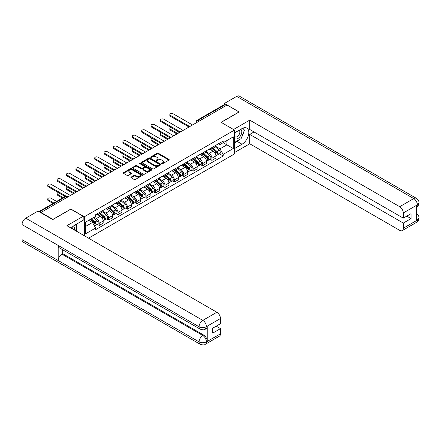 <?xml version="1.0" encoding="UTF-8"?>
<svg xmlns="http://www.w3.org/2000/svg" width="441" height="441" viewBox="0 0 441 441"><rect width="100%" height="100%" fill="white"/><g stroke="black" fill="none" stroke-linecap="round" stroke-linejoin="round"><path stroke-width="0.66" d="M161.836 163.705A0.584 0.336 0 0 0 162.663 163.705L168.947 160.077A0.838 0.485 0 0 0 169.19 159.736A0.838 0.485 0 0 0 168.947 159.394L158.308 153.253A0.838 0.485 0 0 0 157.123 153.253L150.844 156.88A0.584 0.336 0 0 0 151.671 157.36L152.481 156.886A2.674 1.543 0 0 1 156.268 156.886L157.15 157.398A2.674 1.543 0 0 1 157.939 158.49A2.674 1.543 0 0 1 157.15 159.587L156.34 160.055A0.584 0.336 0 0 0 157.167 160.53L157.983 160.061A2.674 1.543 0 0 1 161.764 160.061L162.652 160.574A2.674 1.543 0 0 1 163.435 161.665A2.674 1.543 0 0 1 162.652 162.757L161.836 163.225A0.584 0.336 0 0 0 161.836 163.705L161.836 163.225M131.175 177.073A0.838 0.485 0 0 0 130.927 177.414A0.838 0.485 0 0 0 131.175 177.756L134.158 179.481A0.838 0.485 0 0 0 135.343 179.481L142.316 175.452A0.838 0.485 0 0 0 142.559 175.11A0.838 0.485 0 0 0 142.316 174.768L131.677 168.627A0.838 0.485 0 0 0 130.492 168.627L123.519 172.657A0.838 0.485 0 0 0 123.276 172.999A0.838 0.485 0 0 0 123.519 173.335L127.124 175.419A0.838 0.485 0 0 0 128.309 175.419L131.291 173.693A0.838 0.485 0 0 0 131.539 173.357A0.838 0.485 0 0 0 131.291 173.015L129.505 171.979A2.238 1.29 0 0 1 128.849 171.069A2.238 1.29 0 0 1 130.227 169.873A2.238 1.29 0 0 1 132.664 170.154L139.67 174.201A2.238 1.29 0 0 1 140.326 175.11A2.238 1.29 0 0 1 138.948 176.306A2.238 1.29 0 0 1 136.506 176.025L135.343 175.353A0.838 0.485 0 0 0 134.158 175.353L131.175 177.073L131.175 177.756M84.319 216.785L70.891 209.034L52.942 219.392L40.958 212.474L227.038 105.041L239.022 111.959L221.079 122.322L234.507 130.073L84.319 216.785L84.319 235.731M152.542 168.864A0.838 0.485 0 0 0 153.722 168.864L160.7 164.84A0.838 0.485 0 0 0 160.943 164.499A0.838 0.485 0 0 0 160.7 164.157L150.061 158.016A0.838 0.485 0 0 0 148.876 158.016L141.903 162.04A0.838 0.485 0 0 0 141.66 162.382A0.838 0.485 0 0 0 141.903 162.723L152.542 168.864M140.095 163.832A0.584 0.336 0 0 1 140.69 163.914L140.69 163.22L151.506 169.465A0.838 0.485 0 0 1 151.754 169.807A0.838 0.485 0 0 1 151.506 170.149L144.532 174.173A0.838 0.485 0 0 1 143.353 174.173L132.713 168.032L132.713 167.348A0.838 0.485 0 0 0 132.465 167.69A0.838 0.485 0 0 0 132.713 168.032M132.713 167.348L135.696 165.623A0.838 0.485 0 0 1 136.875 165.623L141.192 168.115A0.838 0.485 0 0 0 142.377 168.115L144.356 166.974A0.838 0.485 0 0 0 144.598 166.632A0.838 0.485 0 0 0 144.356 166.29L139.863 163.699A0.584 0.336 0 0 1 140.69 163.22M88.564 238.184L234.507 153.926L234.507 130.073M40.958 212.474L40.958 212.788M199.156 121.137L197.893 120.41A1.703 0.981 60 0 0 197.039 120.327L224.32 104.578A1.703 0.981 60 0 1 225.169 104.66L197.893 120.41A1.703 0.981 120 0 0 196.686 122.493L196.686 122.565M226.437 105.388L225.169 104.66M211.923 147.564A3.919 2.26 60 0 1 211.112 149.323L215.087 147.029A3.919 2.26 -120 0 0 215.897 145.271M206.283 151.781L209.155 153.44A3.919 2.26 60 0 1 211.923 158.236L215.897 155.943A3.919 2.26 -120 0 0 213.13 151.142L210.285 149.499M215.897 155.943L215.897 158.065L211.923 160.359L210.015 159.256M211.112 149.323A3.919 2.26 60 0 1 209.183 149.146M211.923 158.236L211.923 160.359M202.529 152.988A3.919 2.26 60 0 1 201.719 154.747L205.693 152.448A3.919 2.26 -120 0 0 206.504 150.69M200.622 164.68L202.529 165.783L206.504 163.484L206.504 161.367A3.919 2.26 -120 0 0 203.731 156.566L200.887 154.923M201.719 154.747A3.919 2.26 60 0 1 199.79 154.57M196.89 157.205L199.756 158.865A3.919 2.26 60 0 1 202.529 163.661L202.529 165.783M193.136 158.413A3.919 2.26 60 0 1 192.326 160.171L196.3 157.872A3.919 2.26 -120 0 0 197.11 156.114M191.229 170.105L193.136 171.207L197.11 168.909L197.11 166.792A3.919 2.26 -120 0 0 194.338 161.99L191.493 160.348M192.326 160.171A3.919 2.26 60 0 1 190.396 159.995M187.491 162.63L190.363 164.284A3.919 2.26 60 0 1 193.136 169.085L193.136 171.207M183.743 163.832A3.919 2.26 60 0 1 182.927 165.595L186.901 163.297A3.919 2.26 -120 0 0 187.717 161.538M181.835 175.529L183.743 176.632L187.717 174.333L187.717 172.216A3.919 2.26 -120 0 0 184.944 167.415L182.1 165.772M182.927 165.595A3.919 2.26 60 0 1 181.003 165.414M178.098 168.054L180.97 169.708A3.919 2.26 60 0 1 183.743 174.509L183.743 176.632M174.344 169.256A3.919 2.26 60 0 1 173.534 171.014L177.508 168.721A3.919 2.26 -120 0 0 178.318 166.963M172.442 180.953L174.344 182.05L178.318 179.757L178.318 177.635A3.919 2.26 -120 0 0 175.551 172.839L172.707 171.196M173.534 171.014A3.919 2.26 60 0 1 171.604 170.838M168.705 173.478L171.577 175.132A3.919 2.26 60 0 1 174.344 179.934L174.344 182.05M164.951 174.68A3.919 2.26 60 0 1 164.14 176.439L168.115 174.145A3.919 2.26 -120 0 0 168.925 172.387M163.049 186.378L164.951 187.475L168.925 185.181L168.925 183.059A3.919 2.26 -120 0 0 166.158 178.263L163.313 176.62M164.14 176.439A3.919 2.26 60 0 1 162.211 176.262M159.311 178.903L162.183 180.556A3.919 2.26 60 0 1 164.951 185.358L164.951 187.475M155.557 180.104A3.919 2.26 60 0 1 154.747 181.863L158.721 179.57A3.919 2.26 -120 0 0 159.532 177.811M153.65 191.802L155.557 192.899L159.532 190.606L159.532 188.483A3.919 2.26 -120 0 0 156.764 183.688L153.915 182.045M154.747 181.863A3.919 2.26 60 0 1 152.818 181.686M149.918 184.321L152.79 185.981A3.919 2.26 60 0 1 155.557 190.777L155.557 192.899M146.164 185.529A3.919 2.26 60 0 1 145.354 187.287L149.328 184.994A3.919 2.26 -120 0 0 150.138 183.236M144.257 197.226L146.164 198.323L150.138 196.03L150.138 193.908A3.919 2.26 -120 0 0 147.366 189.112L144.521 187.469M145.354 187.287A3.919 2.26 60 0 1 143.424 187.111M140.525 189.746L143.391 191.405A3.919 2.26 60 0 1 146.164 196.201L146.164 198.323M136.771 190.953A3.919 2.26 60 0 1 135.955 192.711L139.929 190.418A3.919 2.26 -120 0 0 140.745 188.66M134.863 202.645L136.771 203.748L140.745 201.454L140.745 199.332A3.919 2.26 -120 0 0 137.972 194.536L135.128 192.893M135.955 192.711A3.919 2.26 60 0 1 134.031 192.535M131.126 195.17L133.998 196.829A3.919 2.26 60 0 1 136.771 201.625L136.771 203.748M127.372 196.377A3.919 2.26 60 0 1 126.561 198.136L130.536 195.843A3.919 2.26 -120 0 0 131.346 194.084M125.47 208.069L127.372 209.172L131.346 206.879L131.346 204.756A3.919 2.26 -120 0 0 128.579 199.96L125.735 198.318M126.561 198.136A3.919 2.26 60 0 1 124.632 197.959M121.733 200.594L124.605 202.254A3.919 2.26 60 0 1 127.372 207.05L127.372 209.172M117.979 201.802A3.919 2.26 60 0 1 117.168 203.56L121.143 201.267A3.919 2.26 -120 0 0 121.953 199.508M116.077 213.494L117.979 214.596L121.953 212.303L121.953 210.181A3.919 2.26 -120 0 0 119.186 205.379L116.341 203.736M117.168 203.56A3.919 2.26 60 0 1 115.239 203.384M112.339 206.019L115.211 207.678A3.919 2.26 60 0 1 117.979 212.474L117.979 214.596M108.585 207.226A3.919 2.26 60 0 1 107.775 208.984L111.749 206.686A3.919 2.26 -120 0 0 112.56 204.927M106.678 218.918L108.585 220.02L112.56 217.722L112.56 215.605A3.919 2.26 -120 0 0 109.792 210.804L106.948 209.161M107.775 208.984A3.919 2.26 60 0 1 105.846 208.808M102.946 211.443L105.818 213.102A3.919 2.26 60 0 1 108.585 217.898L108.585 220.02M99.192 212.65A3.919 2.26 60 0 1 98.382 214.409L102.356 212.11A3.919 2.26 -120 0 0 103.166 210.351M97.285 224.342L99.192 225.445L103.166 223.146L103.166 221.029A3.919 2.26 -120 0 0 100.394 216.228L97.549 214.585M98.382 214.409A3.919 2.26 60 0 1 96.452 214.232M94.131 217.204L96.419 218.521A3.919 2.26 60 0 1 99.192 223.322L99.192 225.445M218.576 143.722L219.993 144.538L233.3 136.853L226.917 140.541L226.917 144.852L219.993 148.849L215.677 146.357M85.521 226.487L92.445 222.485L95.636 228.014L85.521 233.857L85.521 222.176L95.636 216.333L95.636 214.701L223.185 141.059L223.185 142.697L233.3 148.534L223.185 154.378L219.993 148.849M233.3 136.853L233.3 148.534M95.636 228.014L95.636 229.651L223.185 156.009L223.185 154.378M92.445 222.485L88.713 220.329M219.414 153.832L223.185 156.009M162.073 163.787L162.652 163.451A2.674 1.543 0 0 0 163.435 162.36L163.435 161.665M157.939 158.49L157.939 159.19A2.674 1.543 0 0 1 157.15 160.281L156.572 160.612M168.936 160.083L158.308 153.948A0.838 0.485 0 0 0 157.123 153.948L151.076 157.443M160.7 164.157L160.7 164.84L150.061 158.71A0.838 0.485 0 0 0 148.876 158.71L141.914 162.729M159.223 164.736A0.584 0.336 0 0 0 159.223 164.261L149.885 158.87A0.584 0.336 0 0 0 149.052 158.87L148.198 159.361A2.674 1.543 0 0 0 147.415 160.452A2.674 1.543 0 0 0 148.198 161.549L154.582 165.232A2.674 1.543 0 0 0 158.363 165.232L159.223 164.736L159.223 165.43A0.584 0.336 0 0 0 159.394 165.193L159.394 164.499M147.415 160.452L147.415 161.152A2.674 1.543 0 0 0 148.198 162.244L148.198 161.549M159.223 165.43L158.363 165.926A2.674 1.543 0 0 1 154.582 165.926L148.198 162.244M132.724 168.038L135.696 166.318L135.696 165.623M144.598 166.632L144.598 167.326A0.838 0.485 0 0 1 144.356 167.668L142.377 168.809A0.838 0.485 0 0 1 141.192 168.809L136.875 166.318A0.838 0.485 0 0 0 135.696 166.318M140.69 163.914L151.495 170.154M145.673 170.7A2.238 1.29 0 0 0 148.11 170.981A2.238 1.29 0 0 0 149.488 169.791A2.238 1.29 0 0 0 148.832 168.875L146.368 167.453A0.838 0.485 0 0 0 145.183 167.453L143.204 168.594A0.838 0.485 0 0 0 142.956 168.936A0.838 0.485 0 0 0 143.204 169.278L145.673 170.7L145.673 171.395A2.238 1.29 0 0 0 148.11 171.676A2.238 1.29 0 0 0 149.488 170.485L149.488 169.791M142.956 168.936L142.956 169.631A0.838 0.485 0 0 0 143.204 169.972L143.204 169.278M145.673 171.395L143.204 169.972M140.326 175.11L140.326 175.805A2.238 1.29 0 0 1 138.948 177.001A2.238 1.29 0 0 1 136.506 176.72L135.343 176.047A0.838 0.485 0 0 0 134.158 176.047L131.186 177.762M128.849 171.069L128.849 171.764A2.238 1.29 0 0 0 129.505 172.674L129.505 171.979M131.291 173.015L131.291 173.693L129.505 172.674M142.316 174.768L142.316 175.452L131.677 169.322A0.838 0.485 0 0 0 130.492 169.322L123.53 173.346M212.193 148.694L216.024 152.112A2.128 1.229 60 0 1 216.691 155.403L215.897 155.86M212.297 148.788L214.1 149.83M170.998 127.482A1.957 1.13 -0 0 0 169.857 128.513A1.957 1.13 -0 0 0 170.43 129.312L177.717 133.518M212.579 148.474L216.84 152.272A1.02 0.59 60 0 1 217.159 153.854A1.02 0.59 60 0 1 217.066 153.892M213.218 148.104L217.049 151.522A2.128 1.229 60 0 1 217.716 154.813A2.128 1.229 60 0 1 217.071 154.879M215.351 146.825L219.216 150.271A2.128 1.229 60 0 1 219.883 153.562L217.716 154.813M176.935 133.97L170.43 130.216A1.957 1.13 180 0 1 169.857 129.417L169.857 128.513M188.483 126.727L170.43 116.308A1.957 1.13 180 0 1 169.857 115.509L169.857 114.605A1.957 1.13 -0 0 0 170.43 115.404L189.261 126.275M192.53 124.963L173.203 113.806A1.957 1.13 -0 0 0 171.069 113.558A1.957 1.13 -0 0 0 169.857 114.605M202.799 154.118L206.631 157.536A2.128 1.229 60 0 1 207.298 160.827L206.504 161.285M202.904 154.212L204.701 155.249M161.604 132.906A1.957 1.13 -0 0 0 160.463 133.932A1.957 1.13 -0 0 0 161.037 134.737L168.324 138.943M203.185 153.898L207.446 157.696A1.02 0.59 60 0 1 207.766 159.278A1.02 0.59 60 0 1 207.672 159.317M203.825 153.529L207.65 156.946A2.128 1.229 60 0 1 208.323 160.237A2.128 1.229 60 0 1 207.678 160.304M205.958 152.25L209.822 155.695A2.128 1.229 60 0 1 210.489 158.986L208.323 160.237M167.541 139.395L161.037 135.641A1.957 1.13 180 0 1 160.463 134.836L160.463 133.932M193.406 159.543L197.232 162.961A2.128 1.229 60 0 1 197.904 166.251L197.11 166.709M193.505 159.636L195.308 160.673M152.211 138.331A1.957 1.13 -0 0 0 151.07 139.356A1.957 1.13 -0 0 0 151.643 140.155L158.931 144.367M193.792 159.322L198.053 163.12A1.02 0.59 60 0 1 198.373 164.702A1.02 0.59 60 0 1 198.279 164.741M194.431 158.953L198.257 162.371A2.128 1.229 60 0 1 198.924 165.662A2.128 1.229 60 0 1 198.285 165.728M196.565 157.669L200.423 161.119A2.128 1.229 60 0 1 201.096 164.41L198.924 165.662M158.148 144.819L151.643 141.059A1.957 1.13 180 0 1 151.07 140.26L151.07 139.356M239.932 139.317A9.581 5.529 120 0 1 237.275 141.478L242.032 144.224A9.581 5.529 120 0 0 248.294 135.784A9.581 5.529 120 0 0 246.822 128.105A9.581 5.529 120 0 0 242.032 128.579L234.507 132.928M242.032 144.224L234.507 148.573M234.507 152.569L249.744 143.772L249.744 134.422L403.3 223.08L403.3 228.256L417.451 220.015L416.552 220.434L416.552 205.484L417.362 204.845L403.3 212.959A5.11 2.949 -120 0 0 399.689 206.702L413.752 198.582L236.701 96.37L224.447 103.442L239.204 111.959L221.167 122.372M254.016 131.953L249.744 134.422M406.795 216.123L411.073 218.593L411.073 213.653L403.3 218.141L249.744 129.483L249.744 120.134L399.689 206.702M233.51 129.5L249.744 120.134M249.744 143.772L399.689 230.345A5.11 2.949 -120 0 0 402.242 230.599A5.11 2.949 -120 0 0 403.3 228.256M236.701 96.37A5.237 3.026 -60 0 1 239.32 96.11L416.37 198.323A5.237 3.026 -60 0 0 413.752 198.582A5.11 2.949 60 0 1 417.362 204.845M224.447 104.523L224.447 103.442M403.3 218.141L403.3 212.959M411.073 218.593L403.3 223.08M241.833 136.815A9.581 5.529 120 0 0 243.895 131.495M244.049 129.781A9.581 5.529 120 0 0 243.812 127.829M237.275 141.478L234.507 143.077M416.552 216.862L417.362 219.965M416.37 213.45C418.426 215.296 419.286 216.774 418.95 217.882L417.456 220.015M416.37 198.323C418.421 200.159 419.281 201.647 418.95 202.794L417.456 204.894M83.173 216.299L66.916 225.687L216.862 312.256A5.11 2.949 60 0 1 220.472 318.518L206.416 326.632L205.357 329.146C204.497 330.017 202.772 330.017 200.181 329.151L59.265 247.798A5.237 3.026 -60 0 1 58.184 245.433L22.05 224.574A5.237 3.026 -60 0 1 25.754 218.157L38.009 211.085L52.76 219.601L70.83 209.172L83.173 216.299L83.173 220.296L74.623 225.235A9.581 5.529 120 0 0 71.266 228.201M76.398 231.161L78.415 232.324M76.607 231.04L76.607 227.832M76.607 226.393L76.607 224.089M220.472 318.518L220.472 323.694L212.705 328.181L212.705 333.12L220.472 328.633L220.472 333.815A5.11 2.949 60 0 1 219.414 336.152L205.357 344.272A5.11 2.949 -120 0 0 206.416 341.929L220.472 333.815M205.357 344.272C204.536 345.138 202.816 345.138 200.181 344.278L23.136 242.059A5.237 3.026 -60 0 1 22.05 239.661L58.184 260.521A5.237 3.026 -60 0 1 61.883 254.143L202.799 335.502L203.615 335.028A5.11 2.949 60 0 1 207.226 341.29L207.226 326.34A5.11 2.949 60 0 1 206.168 328.677L205.357 329.146M22.05 224.574L22.05 239.661M200.181 329.151A5.237 3.026 -60 0 1 199.095 326.792L58.184 245.433L58.184 260.521L199.095 341.88C201.498 343.043 203.907 343.043 206.322 341.88L206.416 341.929M220.472 328.633L216.2 326.164M62.699 249.777L62.699 253.674L203.615 335.028M62.699 253.674L61.883 254.143M25.754 218.157L202.799 320.375A5.237 3.026 -60 0 0 199.095 326.792C201.509 327.95 203.913 327.939 206.316 326.759M234.507 138.248A5.535 3.197 120 0 0 238.906 137.768A5.535 3.197 120 0 0 241.795 131.743A5.535 3.197 120 0 0 240.786 129.301M234.97 132.658A5.535 3.197 120 0 0 234.507 133.656M234.507 135.508A3.787 2.188 120 0 0 235.268 136.875A3.787 2.188 120 0 0 238.19 135.861A3.787 2.188 120 0 0 239.843 132.046A3.787 2.188 120 0 0 239.061 130.31A3.787 2.188 120 0 0 239.05 130.304M235.285 132.476A3.787 2.188 120 0 0 234.507 134.748M242.897 128.144L244.38 130.249L241.128 138.628L234.629 142.382M74.193 229.888A5.535 3.197 120 0 0 74.38 228.399A5.535 3.197 120 0 0 73.46 226.018M72.429 228.868A3.787 2.188 120 0 0 72.434 228.697A3.787 2.188 120 0 0 72.043 227.313M75.455 224.75L76.971 226.906L75.516 230.649M179.09 132.151L161.037 121.733A1.957 1.13 180 0 1 160.463 120.933L160.463 120.029A1.957 1.13 -0 0 0 161.037 120.828L179.867 131.699M183.136 130.387L163.809 119.23A1.957 1.13 -0 0 0 161.671 118.982A1.957 1.13 -0 0 0 160.463 120.029M169.697 137.575L151.643 127.157A1.957 1.13 180 0 1 151.07 126.352L151.07 125.448A1.957 1.13 -0 0 0 151.643 126.253L170.474 137.123M173.743 135.811L154.411 124.649A1.957 1.13 -0 0 0 152.277 124.406A1.957 1.13 -0 0 0 151.07 125.448M184.013 164.967L187.838 168.385A2.128 1.229 60 0 1 188.511 171.676L187.712 172.133M184.112 165.055L185.915 166.097M142.818 143.755A1.957 1.13 -0 0 0 141.677 144.78A1.957 1.13 -0 0 0 142.25 145.58L149.538 149.786M184.399 164.747L188.66 168.545A1.02 0.59 60 0 1 188.98 170.127A1.02 0.59 60 0 1 188.886 170.165M185.038 164.377L188.864 167.795A2.128 1.229 60 0 1 189.531 171.086A2.128 1.229 60 0 1 188.891 171.152M187.171 163.093L191.03 166.538A2.128 1.229 60 0 1 191.697 169.835L189.531 171.086M148.755 150.238L142.25 146.484A1.957 1.13 180 0 1 141.677 145.684L141.677 144.78M174.619 170.391L178.445 173.809A2.128 1.229 60 0 1 179.112 177.1L178.318 177.558M174.719 170.48L176.521 171.521M133.425 149.179A1.957 1.13 -0 0 0 132.283 150.205A1.957 1.13 -0 0 0 132.857 151.004L140.139 155.21M175.005 170.171L179.261 173.969A1.02 0.59 60 0 1 179.586 175.551A1.02 0.59 60 0 1 179.493 175.584M175.639 169.802L179.47 173.214A2.128 1.229 60 0 1 180.137 176.51A2.128 1.229 60 0 1 179.493 176.576M177.778 168.517L181.637 171.962A2.128 1.229 60 0 1 182.304 175.259L180.137 176.51M139.356 155.662L132.857 151.908A1.957 1.13 180 0 1 132.283 151.109L132.283 150.205M165.221 175.816L169.052 179.233A2.128 1.229 60 0 1 169.719 182.524L168.925 182.982M165.325 175.904L167.128 176.946M124.031 154.604A1.957 1.13 -0 0 0 122.885 155.629A1.957 1.13 -0 0 0 123.458 156.428L130.745 160.634M165.612 175.59L169.868 179.393A1.02 0.59 60 0 1 170.187 180.975A1.02 0.59 60 0 1 170.099 181.008M166.246 175.226L170.077 178.638A2.128 1.229 60 0 1 170.744 181.935A2.128 1.229 60 0 1 170.099 182.001M168.379 173.941L172.244 177.387A2.128 1.229 60 0 1 172.911 180.678L170.744 181.935M129.963 161.086L123.458 157.332A1.957 1.13 180 0 1 122.885 156.533L122.885 155.629M160.298 143L142.25 132.576A1.957 1.13 180 0 1 141.677 131.776L141.677 130.872A1.957 1.13 -0 0 0 142.25 131.672L161.081 142.548M164.35 141.236L145.017 130.073A1.957 1.13 -0 0 0 142.884 129.83A1.957 1.13 -0 0 0 141.677 130.872M150.905 148.424L132.857 138A1.957 1.13 180 0 1 132.283 137.201L132.283 136.297A1.957 1.13 -0 0 0 132.857 137.096L151.682 147.967M154.956 146.66L135.624 135.497A1.957 1.13 -0 0 0 133.491 135.255A1.957 1.13 -0 0 0 132.283 136.297M141.511 153.848L123.458 143.424A1.957 1.13 180 0 1 122.885 142.625L122.885 141.721A1.957 1.13 -0 0 0 123.458 142.52L142.289 153.391M145.563 152.084L126.231 140.922A1.957 1.13 -0 0 0 124.097 140.679A1.957 1.13 -0 0 0 122.885 141.721M155.827 181.24L159.659 184.652A2.128 1.229 60 0 1 160.326 187.949L159.532 188.406M155.932 181.328L157.735 182.37M114.632 160.022A1.957 1.13 -0 0 0 113.491 161.053A1.957 1.13 -0 0 0 114.065 161.853L121.352 166.059M156.213 181.014L160.474 184.818A1.02 0.59 60 0 1 160.794 186.4A1.02 0.59 60 0 1 160.7 186.433M156.853 180.65L160.678 184.062A2.128 1.229 60 0 1 161.351 187.353A2.128 1.229 60 0 1 160.706 187.425M158.986 179.366L162.85 182.811A2.128 1.229 60 0 1 163.517 186.102L161.351 187.353M120.569 166.511L114.065 162.757A1.957 1.13 180 0 1 113.491 161.957L113.491 161.053M132.118 159.273L114.065 148.849A1.957 1.13 180 0 1 113.491 148.049L113.491 147.145A1.957 1.13 -0 0 0 114.065 147.944L132.895 158.815M136.164 157.509L116.837 146.346A1.957 1.13 -0 0 0 114.704 146.103A1.957 1.13 -0 0 0 113.491 147.145M146.434 186.664L150.265 190.077A2.128 1.229 60 0 1 150.932 193.373L150.138 193.831M146.539 186.752L148.336 187.794M105.239 165.447A1.957 1.13 -0 0 0 104.098 166.477A1.957 1.13 -0 0 0 104.671 167.277L111.959 171.483M146.82 186.438L151.081 190.242A1.02 0.59 60 0 1 151.401 191.818A1.02 0.59 60 0 1 151.307 191.857M147.459 186.069L151.285 189.487A2.128 1.229 60 0 1 151.958 192.778A2.128 1.229 60 0 1 151.313 192.849M149.593 184.79L153.457 188.235A2.128 1.229 60 0 1 154.124 191.526L151.958 192.778M111.176 171.935L104.671 168.181A1.957 1.13 180 0 1 104.098 167.382L104.098 166.477M122.725 164.697L104.671 154.273A1.957 1.13 180 0 1 104.098 153.474L104.098 152.569A1.957 1.13 -0 0 0 104.671 153.369L123.502 164.239M126.771 162.927L107.444 151.77A1.957 1.13 -0 0 0 105.305 151.522A1.957 1.13 -0 0 0 104.098 152.569M137.041 192.089L140.866 195.501A2.128 1.229 60 0 1 141.539 198.792L140.745 199.255M137.14 192.177L138.943 193.219M95.846 170.871A1.957 1.13 -0 0 0 94.705 171.902A1.957 1.13 -0 0 0 95.278 172.701L102.566 176.907M137.427 191.863L141.688 195.666A1.02 0.59 60 0 1 142.008 197.243A1.02 0.59 60 0 1 141.914 197.281M138.066 191.493L141.892 194.911A2.128 1.229 60 0 1 142.559 198.202A2.128 1.229 60 0 1 141.919 198.274M140.199 190.214L144.058 193.66A2.128 1.229 60 0 1 144.731 196.951L142.559 198.202M101.783 177.359L95.278 173.605A1.957 1.13 180 0 1 94.705 172.806L94.705 171.902M113.331 170.121L95.278 159.697A1.957 1.13 180 0 1 94.705 158.898L94.705 157.994A1.957 1.13 -0 0 0 95.278 158.793L114.109 169.664M117.378 168.352L98.045 157.194A1.957 1.13 -0 0 0 95.912 156.946A1.957 1.13 -0 0 0 94.705 157.994M127.647 197.507L131.473 200.925A2.128 1.229 60 0 1 132.14 204.216L131.346 204.679M127.747 197.601L129.549 198.643M86.453 176.295A1.957 1.13 -0 0 0 85.311 177.326A1.957 1.13 -0 0 0 85.885 178.125L93.167 182.331M128.033 197.287L132.294 201.09A1.02 0.59 60 0 1 132.614 202.667A1.02 0.59 60 0 1 132.52 202.706M128.667 196.918L132.498 200.335A2.128 1.229 60 0 1 133.165 203.626A2.128 1.229 60 0 1 132.526 203.698M130.806 195.639L134.665 199.084A2.128 1.229 60 0 1 135.332 202.375L133.165 203.626M92.384 182.783L85.885 179.029A1.957 1.13 180 0 1 85.311 178.23L85.311 177.326M103.933 175.54L85.885 165.121A1.957 1.13 180 0 1 85.311 164.322L85.311 163.418A1.957 1.13 -0 0 0 85.885 164.217L104.71 175.088M107.984 173.776L88.652 162.619A1.957 1.13 -0 0 0 86.519 162.371A1.957 1.13 -0 0 0 85.311 163.418M118.254 202.932L122.08 206.349A2.128 1.229 60 0 1 122.747 209.64L121.953 210.098M118.353 203.025L120.156 204.067M77.059 181.72A1.957 1.13 -0 0 0 75.913 182.75A1.957 1.13 -0 0 0 76.491 183.55L83.773 187.756M118.64 202.711L122.896 206.509A1.02 0.59 60 0 1 123.221 208.091A1.02 0.59 60 0 1 123.127 208.13M119.274 202.342L123.105 205.76A2.128 1.229 60 0 1 123.772 209.051A2.128 1.229 60 0 1 123.127 209.117M121.407 201.063L125.272 204.508A2.128 1.229 60 0 1 125.939 207.799L123.772 209.051M82.991 188.208L76.491 184.454A1.957 1.13 180 0 1 75.913 183.654L75.913 182.75M94.539 180.964L76.491 170.546A1.957 1.13 180 0 1 75.913 169.746L75.913 168.842A1.957 1.13 -0 0 0 76.491 169.642L95.317 180.512M98.591 179.2L79.259 168.043A1.957 1.13 -0 0 0 77.125 167.795A1.957 1.13 -0 0 0 75.913 168.842M108.855 208.356L112.687 211.774A2.128 1.229 60 0 1 113.354 215.065L112.56 215.522M108.96 208.45L110.763 209.486M67.66 187.144A1.957 1.13 -0 0 0 66.519 188.169A1.957 1.13 -0 0 0 67.093 188.974L74.38 193.18M109.241 208.135L113.502 211.934A1.02 0.59 60 0 1 113.822 213.516A1.02 0.59 60 0 1 113.728 213.554M109.881 207.766L113.712 211.184A2.128 1.229 60 0 1 114.379 214.475A2.128 1.229 60 0 1 113.734 214.541M112.014 206.487L115.878 209.933A2.128 1.229 60 0 1 116.545 213.224L114.379 214.475M73.597 193.632L67.093 189.873A1.957 1.13 180 0 1 66.519 189.073L66.519 188.169M85.146 186.389L67.093 175.97A1.957 1.13 180 0 1 66.519 175.171L66.519 174.267A1.957 1.13 -0 0 0 67.093 175.066L85.923 185.937M89.198 184.625L69.865 173.467A1.957 1.13 -0 0 0 67.732 173.219A1.957 1.13 -0 0 0 66.519 174.267M99.462 213.78L103.293 217.198A2.128 1.229 60 0 1 103.96 220.489L103.166 220.947M99.567 213.874L101.364 214.91M58.267 192.568A1.957 1.13 -0 0 0 57.126 193.593A1.957 1.13 -0 0 0 57.699 194.393L63.223 197.585M99.848 213.56L104.109 217.358A1.02 0.59 60 0 1 104.429 218.94A1.02 0.59 60 0 1 104.335 218.979M100.487 213.19L104.313 216.608A2.128 1.229 60 0 1 104.986 219.899A2.128 1.229 60 0 1 104.341 219.965M102.621 211.906L106.485 215.357A2.128 1.229 60 0 1 107.152 218.648L104.986 219.899M62.44 198.037L57.699 195.297A1.957 1.13 180 0 1 57.126 194.498L57.126 193.593M75.753 191.813L57.699 181.394A1.957 1.13 180 0 1 57.126 180.59L57.126 179.685A1.957 1.13 -0 0 0 57.699 180.49L76.53 191.361M79.799 190.049L60.472 178.886A1.957 1.13 -0 0 0 58.333 178.644A1.957 1.13 -0 0 0 57.126 179.685M90.3 219.414L93.894 222.622A2.128 1.229 60 0 1 94.567 225.913L94.462 225.974M90.339 219.392L91.971 220.335M56.597 201.41L51.073 198.218A1.957 1.13 -0 0 0 48.94 197.976A1.957 1.13 -0 0 0 47.733 199.018A1.957 1.13 -0 0 0 48.306 199.817L53.83 203.009M90.692 219.194L94.716 222.782A1.02 0.59 60 0 1 95.036 224.364A1.02 0.59 60 0 1 94.942 224.403M91.326 218.824L94.92 222.032A2.128 1.229 60 0 1 95.587 225.323A2.128 1.229 60 0 1 94.947 225.39M93.492 217.573L97.086 220.776A2.128 1.229 60 0 1 97.759 224.072L95.587 225.323M53.047 203.461L48.306 200.721A1.957 1.13 180 0 1 47.733 199.922L47.733 199.018M65.092 196.504L48.306 186.813A1.957 1.13 180 0 1 47.733 186.014L47.733 185.11A1.957 1.13 -0 0 0 48.306 185.909L65.93 196.085M70.406 195.473L51.073 184.31A1.957 1.13 -0 0 0 48.94 184.068A1.957 1.13 -0 0 0 47.733 185.11M196.747 122.532L196.686 122.493A1.703 0.981 0 0 1 196.19 121.799L196.19 122.852M108.585 217.898L112.56 215.605M117.979 212.474L121.953 210.181M127.372 207.05L131.346 204.756M136.771 201.625L140.745 199.332M146.164 196.201L150.138 193.908M155.557 190.777L159.532 188.483M164.951 185.358L168.925 183.059M174.344 179.934L178.318 177.635M183.743 174.509L187.717 172.216M193.136 169.085L197.11 166.792M202.529 163.661L206.504 161.367M99.192 223.322L103.166 221.029M96.419 218.521L100.394 216.228M105.818 213.102L109.792 210.804M115.211 207.678L119.186 205.379M124.605 202.254L128.579 199.96M133.998 196.829L137.972 194.536M143.391 191.405L147.366 189.112M152.79 185.981L156.764 183.688M162.183 180.556L166.158 178.263M171.577 175.132L175.551 172.839M180.97 169.708L184.944 167.415M190.363 164.284L194.338 161.99M199.756 158.865L203.731 156.566M209.155 153.44L213.13 151.142M190.077 126.38A1.703 0.981 120 0 0 189.327 126.815M180.683 131.804A1.703 0.981 120 0 0 179.934 132.239M171.29 137.228A1.703 0.981 120 0 0 170.535 137.664M161.897 142.652A1.703 0.981 120 0 0 161.141 143.088M152.503 148.077A1.703 0.981 120 0 0 151.748 148.512M143.105 153.501A1.703 0.981 120 0 0 142.355 153.937M133.711 158.925A1.703 0.981 120 0 0 132.962 159.355M124.318 164.35A1.703 0.981 120 0 0 123.568 164.78M114.925 169.768A1.703 0.981 120 0 0 114.169 170.204M105.531 175.193A1.703 0.981 120 0 0 104.776 175.628M96.132 180.617A1.703 0.981 120 0 0 95.383 181.053M86.739 186.041A1.703 0.981 120 0 0 85.989 186.477M77.346 191.466A1.703 0.981 120 0 0 76.596 191.901M67.638 197.072L66.371 196.344L39.425 211.9M68.135 196.785L67.225 196.256A1.703 0.981 120 0 0 66.371 196.344A1.703 0.981 60 0 0 65.522 196.256L38.924 211.614M162.652 163.451L162.652 162.757M156.34 160.53L156.34 160.055M157.15 160.281L157.15 159.587M150.844 157.36L150.844 156.88M157.123 153.948L157.123 153.253M158.308 153.948L158.308 153.253M168.947 160.077L168.947 159.394M141.903 162.723L141.903 162.04M148.876 158.71L148.876 158.016M150.061 158.71L150.061 158.016M154.582 165.926L154.582 165.232M158.363 165.926L158.363 165.232M136.875 166.318L136.875 165.623M141.192 168.809L141.192 168.115M142.377 168.809L142.377 168.115M144.356 167.668L144.356 166.974M151.506 170.149L151.506 169.465M134.158 176.047L134.158 175.353M135.343 176.047L135.343 175.353M136.506 176.72L136.506 176.025M123.519 173.335L123.519 172.657M130.492 169.322L130.492 168.627M131.677 169.322L131.677 168.627M216.024 152.112L214.828 152.801M217.374 153.385L216.989 153.606M219.216 150.271L217.049 151.522M170.43 130.216L170.43 129.312M170.43 115.404L170.43 116.308M206.631 157.536L205.434 158.225M207.981 158.81L207.595 159.03M209.822 155.695L207.65 156.946M161.037 135.641L161.037 134.737M197.232 162.961L196.041 163.65M198.582 164.234L198.202 164.454M200.423 161.119L198.257 162.371M151.643 141.059L151.643 140.155M418.95 217.898C418.895 219.899 418.013 221.426 416.304 222.479A5.11 2.949 -120 0 0 417.362 220.142M416.552 207.182L417.362 205.015M207.226 341.29L206.327 341.88M206.416 326.809L207.226 326.34M206.416 326.632A5.11 2.949 60 0 0 202.799 320.375L216.862 312.256M200.181 344.278A5.237 3.026 -60 0 1 199.095 341.88A5.237 3.026 -60 0 1 202.799 335.502C204.977 336.957 206.179 339.041 206.416 341.758M161.037 120.828L161.037 121.733M151.643 126.253L151.643 127.157M187.838 168.385L186.648 169.074M189.189 169.658L188.809 169.879M191.03 166.538L188.864 167.795M142.25 146.484L142.25 145.58M178.445 173.809L177.254 174.498M179.796 175.083L179.41 175.303M181.637 171.962L179.47 173.214M132.857 151.908L132.857 151.004M169.052 179.233L167.856 179.922M170.402 180.507L170.017 180.727M172.244 177.387L170.077 178.638M123.458 157.332L123.458 156.428M142.25 131.672L142.25 132.576M132.857 137.096L132.857 138M123.458 142.52L123.458 143.424M159.659 184.652L158.462 185.341M161.009 185.931L160.623 186.152M162.85 182.811L160.678 184.062M114.065 162.757L114.065 161.853M114.065 147.944L114.065 148.849M150.265 190.077L149.069 190.766M151.61 191.355L151.23 191.576M153.457 188.235L151.285 189.487M104.671 168.181L104.671 167.277M104.671 153.369L104.671 154.273M140.866 195.501L139.676 196.19M142.217 196.774L141.837 197M144.058 193.66L141.892 194.911M95.278 173.605L95.278 172.701M95.278 158.793L95.278 159.697M131.473 200.925L130.282 201.614M132.824 202.199L132.443 202.425M134.665 199.084L132.498 200.335M85.885 179.029L85.885 178.125M85.885 164.217L85.885 165.121M122.08 206.349L120.884 207.038M123.43 207.623L123.045 207.843M125.272 204.508L123.105 205.76M76.491 184.454L76.491 183.55M76.491 169.642L76.491 170.546M112.687 211.774L111.49 212.463M114.037 213.047L113.651 213.268M115.878 209.933L113.712 211.184M67.093 189.873L67.093 188.974M67.093 175.066L67.093 175.97M103.293 217.198L102.097 217.887M104.644 218.471L104.258 218.692M106.485 215.357L104.313 216.608M57.699 195.297L57.699 194.393M57.699 180.49L57.699 181.394M93.894 222.622L92.869 223.218M95.245 223.896L94.865 224.116M97.086 220.776L94.92 222.032M48.306 200.721L48.306 199.817M48.306 185.909L48.306 186.813M190.22 126.297A1.703 1.703 0 0 0 188.037 127.559M180.827 131.721A1.703 1.703 0 0 0 178.644 132.984M171.433 137.145A1.703 1.703 0 0 0 169.25 138.408M162.04 142.57A1.703 1.703 0 0 0 159.857 143.832M152.647 147.994A1.703 1.703 0 0 0 150.458 149.256M143.253 153.418A1.703 1.703 0 0 0 141.065 154.675M133.855 158.837A1.703 1.703 0 0 0 131.672 160.1M124.461 164.261A1.703 1.703 0 0 0 122.278 165.524M115.068 169.686A1.703 1.703 0 0 0 112.885 170.948M105.675 175.11A1.703 1.703 0 0 0 103.486 176.372M96.281 180.534A1.703 1.703 0 0 0 94.093 181.797M86.888 185.959A1.703 1.703 0 0 0 84.7 187.221M77.489 191.383A1.703 1.703 0 0 0 75.306 192.645M67.225 196.256A1.703 1.703 0 0 0 65.522 196.256M197.039 120.327A1.703 1.703 0 0 0 196.19 121.799M402.242 230.599L416.304 222.479M418.95 202.81C418.884 204.795 418.002 206.311 416.304 207.358"/></g></svg>
